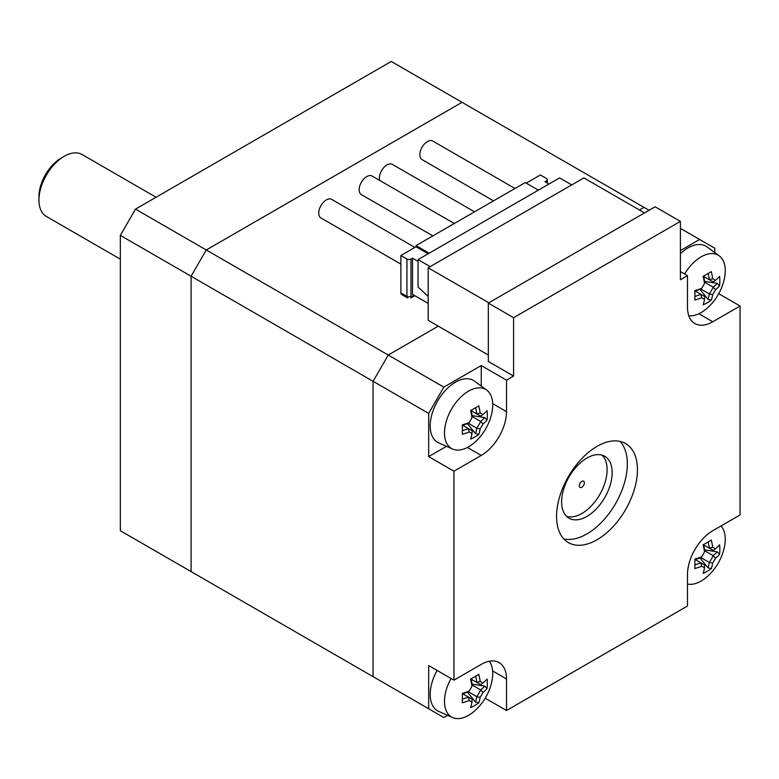 <?xml version="1.0" encoding="UTF-8"?>
<svg xmlns="http://www.w3.org/2000/svg" width="779" height="779" viewBox="0 0 779 779"><rect width="100%" height="100%" fill="white"/><g stroke="black" fill="none" stroke-linecap="round" stroke-linejoin="round"><path stroke-width="1.17" d="M120.336 259.154L46.351 216.445A35.746 20.634 -60 0 1 38.95 200.076A35.746 20.634 -60 0 1 64.219 156.306A35.746 20.634 -60 0 1 82.097 154.534L156.073 197.243M64.219 156.306L61.19 158.059A31.452 18.16 120 0 0 38.95 196.581L38.95 200.076M584.367 482.863A3.574 2.064 -60 0 1 582.799 486.466A3.574 2.064 -60 0 1 580.043 487.42A3.574 2.064 -60 0 1 580.043 483.292A3.574 2.064 -60 0 1 583.627 481.227A3.574 2.064 -60 0 1 584.367 482.863M556.557 516.428A57.188 33.02 -60 0 1 581.524 458.88A57.188 33.02 -60 0 1 625.595 443.553A57.188 33.02 -60 0 1 625.595 509.593A57.188 33.02 -60 0 1 568.407 542.612A57.188 33.02 -60 0 1 556.557 516.428M563.801 538.912A57.188 33.02 120 0 0 615.488 503.75A57.188 33.02 120 0 0 620.084 441.42M612.167 472.658A35.746 20.634 120 0 0 604.757 456.29A35.746 20.634 120 0 0 577.22 465.871A35.746 20.634 120 0 0 561.62 501.842A35.746 20.634 120 0 0 569.021 518.201A35.746 20.634 120 0 0 596.558 508.629A35.746 20.634 120 0 0 612.167 472.658M680.408 221.382L513.595 317.686L488.326 303.089L655.129 206.786L680.408 221.382L680.408 279.749L687.477 275.659L680.408 271.579M513.595 317.686L513.595 376.053L488.326 361.466L488.326 303.089M687.477 275.659L687.477 307.179A35.746 20.634 120 0 0 694.887 323.548A35.746 20.634 120 0 0 712.756 321.776L698.86 313.752M467.429 447.458L481.247 455.433A35.746 20.634 120 0 0 506.516 411.663L492.698 403.678M446.474 446.328L428.674 456.601L428.674 413.406L443.835 387.144L481.247 365.546L481.247 386.102M481.247 365.546L506.516 380.142L506.516 411.663M492.62 670.962L506.516 678.986A35.746 20.634 120 0 0 499.115 662.617A35.746 20.634 120 0 0 481.247 664.39L453.953 680.155L453.953 471.198L428.674 456.601M506.516 678.986L506.516 710.506L485.2 698.198M718.735 293.712L740.05 306.011L740.05 514.968L712.756 530.733A35.746 20.634 120 0 0 687.477 574.503L687.477 606.023L506.516 710.506M481.247 455.433L453.953 471.198M740.05 306.011L712.756 321.776M506.516 380.142L513.595 376.053M447.623 715.326L443.835 717.508L428.674 708.754L428.674 665.558L453.953 680.155M428.674 708.754L373.073 676.649L373.073 381.311L388.234 355.039L438.275 326.148L388.234 355.039L373.073 381.311L373.073 676.649L388.234 685.403M428.674 413.406L191.098 276.243L191.098 571.591L206.26 580.345M680.408 250.565L699.61 239.474L714.771 248.228L714.771 252.591M699.61 239.474L680.408 228.383M649.063 210.291L644.009 207.37L639.462 209.999L644.009 207.37L462.035 102.312L206.26 249.981L191.098 276.243L191.098 571.591L373.073 676.649M443.835 387.144L206.26 249.981L191.098 276.243L120.336 235.385L120.336 530.733L191.098 571.591M566.674 516.428A35.746 20.634 120 0 0 599.703 494.646A35.746 20.634 120 0 0 602.05 455.14M135.497 209.123L206.26 249.981L462.035 102.312L391.272 61.453L135.497 209.123L120.336 235.385M430.193 266.613L418.06 259.611L559.595 177.894L571.728 184.896M418.06 259.611L418.06 287.042L428.168 296.38M488.822 302.797L428.168 267.781L583.861 177.894L644.515 212.92M488.326 355.039L428.168 320.315L428.168 267.781M704.508 551.912A54.403 44.422 120 0 1 701.694 556.771A55.202 31.871 180 0 1 694.829 559.127A54.394 11.51 81.2 0 1 694.829 568.563A55.202 31.871 -0 0 0 701.694 566.206L704.508 567.833A55.202 31.871 60 0 1 703.106 573.344A54.394 42.903 35.1 0 0 711.285 568.621A55.202 31.871 -120 0 0 712.678 563.11A54.403 44.422 -60 0 0 715.482 558.251L713.194 555.661A52.836 30.508 180 0 0 717.225 551.834L719.562 554.288A54.394 42.903 -155.1 0 0 719.562 544.842A55.202 31.871 180 0 1 715.482 548.815L712.678 547.189A55.202 31.871 -120 0 0 711.285 540.071A54.394 11.51 158.8 0 1 703.106 544.784A55.202 31.871 60 0 1 704.508 551.912L704.742 550.792A52.836 30.508 -120 0 0 703.593 544.521M701.694 556.771L700.847 557.54L709.289 562.419A52.836 30.508 60 0 1 707.984 567.833L711.285 568.621M694.849 559.673A52.836 30.508 -0 0 0 700.847 557.54M701.694 566.206L700.847 562.798A52.836 30.508 180 0 1 694.907 564.911M704.508 567.833L704.742 565.048L700.886 562.818M695.238 559.556L700.847 562.798M712.678 563.11L709.289 562.419M713.194 555.709A52.281 42.689 120 0 1 709.338 562.399M715.482 558.251A55.202 31.871 -0 0 0 719.562 554.288M713.194 555.661L704.742 550.792M717.225 551.834L704.615 549.877M715.482 548.815L713.194 550.412L709.338 548.182L712.678 547.189M708.16 541.96A52.836 30.508 60 0 1 709.289 548.163L709.338 548.182M709.289 548.163L703.69 544.92M721.023 525.961A34.12 19.699 -60 0 1 725.249 539.272A34.12 19.699 -60 0 1 723.779 549.721A55.504 55.504 0 0 1 709.435 574.561A34.12 19.699 -60 0 1 687.477 584.055M699.99 557.881L707.984 567.833M471.986 686.153A54.403 44.422 120 0 1 469.172 691.012A55.202 31.871 180 0 1 462.307 693.368A54.394 11.51 81.2 0 1 462.307 702.804A55.202 31.871 -0 0 0 469.172 700.457L471.986 702.074A55.202 31.871 60 0 1 470.584 707.585A54.394 42.903 35.1 0 0 478.764 702.872A55.202 31.871 -120 0 0 480.156 697.351A54.403 44.422 -60 0 0 482.961 692.492L480.672 689.912A52.836 30.508 180 0 0 484.704 686.075L487.041 688.529A54.394 42.903 -155.1 0 0 487.041 679.093A55.202 31.871 180 0 1 482.961 683.056L480.156 681.44A55.202 31.871 -120 0 0 478.764 674.312A54.394 11.51 158.8 0 1 470.584 679.035A55.202 31.871 60 0 1 471.986 686.153L472.22 685.033A52.836 30.508 -120 0 0 471.071 678.772M469.172 691.012L468.325 691.781L476.777 696.66A52.836 30.508 60 0 1 475.472 702.074L478.764 702.872M462.327 693.923A52.836 30.508 -0 0 0 468.325 691.781M469.172 700.457L468.325 697.039A52.836 30.508 180 0 1 462.385 699.153M471.986 702.074L472.23 699.289L468.364 697.059M462.716 693.797L468.325 697.039M480.156 697.351L476.777 696.66M480.672 689.96A52.281 42.689 120 0 1 476.816 696.64M482.961 692.492A55.202 31.871 0 0 0 487.041 688.529M480.672 689.912L472.22 685.033M484.704 686.075L472.093 684.118M482.961 683.056L480.672 684.653L476.816 682.433L480.156 681.44M475.638 676.201A52.836 30.508 60 0 1 476.777 682.404L476.816 682.433M476.777 682.404L471.168 679.171M489.358 661.254A34.12 19.699 -60 0 1 492.727 673.523A34.12 19.699 -60 0 1 491.257 683.962A55.504 55.504 0 0 1 476.914 708.802A34.12 19.699 -60 0 1 452.638 717.547A34.12 19.699 -60 0 1 445.705 691.927A34.12 19.699 -60 0 1 451.051 678.48M467.468 692.132L475.472 702.074M452.638 717.547L438.733 711.393A35.746 20.634 -60 0 1 437.097 670.417M704.508 283.42A54.403 44.422 120 0 1 701.694 288.279A55.202 31.871 180 0 1 694.829 290.635A54.394 11.51 81.2 0 1 694.829 300.071A55.202 31.871 -0 0 0 701.694 297.714L704.508 299.34A55.202 31.871 60 0 1 703.106 304.852A54.394 42.903 35.1 0 0 711.285 300.129A55.202 31.871 -120 0 0 712.678 294.618A54.403 44.422 -60 0 0 715.482 289.759L713.194 287.169A52.836 30.508 180 0 0 717.225 283.342L719.562 285.796A54.394 42.903 -155.1 0 0 719.562 276.35A55.202 31.871 180 0 1 715.482 280.323L712.678 278.697A55.202 31.871 -120 0 0 711.285 271.579A54.394 11.51 158.8 0 1 703.106 276.292A55.202 31.871 60 0 1 704.508 283.42L704.742 282.29A52.836 30.508 -120 0 0 703.593 276.029M701.694 288.279L700.847 289.048L709.289 293.926A52.836 30.508 60 0 1 707.984 299.34L711.285 300.129M694.849 291.18A52.836 30.508 -0 0 0 700.847 289.048M701.694 297.714L700.847 294.306A52.836 30.508 180 0 1 694.907 296.419M704.508 299.34L704.742 296.556L700.886 294.326M695.238 291.064L700.847 294.306M712.678 294.618L709.289 293.926M713.194 287.217A52.281 42.689 120 0 1 709.338 293.907M715.482 289.759A55.202 31.871 0 0 0 719.562 285.796M713.194 287.169L704.742 282.29M717.225 283.342L704.615 281.385M715.482 280.323L713.194 281.92L709.338 279.69L712.678 278.697M708.16 273.468A52.836 30.508 60 0 1 709.289 279.671L709.338 279.69M709.289 279.671L703.69 276.428M684.585 273.994A34.12 19.699 -60 0 1 719.212 255.833A34.12 19.699 -60 0 1 725.249 270.78A34.12 19.699 -60 0 1 723.779 281.229A55.504 55.504 0 0 1 709.435 306.069A34.12 19.699 -60 0 1 688.821 315.777M699.99 289.389L707.984 299.34M680.408 253.662A35.746 20.634 -60 0 1 706.933 246.865L719.212 255.833M471.986 417.661A54.403 44.422 120 0 1 469.172 422.52A55.202 31.871 180 0 1 462.307 424.876A54.394 11.51 81.2 0 1 462.307 434.312A55.202 31.871 -0 0 0 469.172 431.965L471.986 433.582A55.202 31.871 60 0 1 470.584 439.093A54.394 42.903 35.1 0 0 478.764 434.37A55.202 31.871 -120 0 0 480.156 428.859A54.403 44.422 -60 0 0 482.961 424L480.672 421.458A52.836 30.508 180 0 0 484.704 417.583L487.041 420.037A54.394 42.903 -155.1 0 0 487.041 410.601A55.202 31.871 180 0 1 482.961 414.564L480.156 412.948A55.202 31.871 -120 0 0 478.764 405.82A54.394 11.51 158.8 0 1 470.584 410.533A55.202 31.871 60 0 1 471.986 417.661L472.22 416.541A52.836 30.508 -120 0 0 471.071 410.28M469.172 422.52L468.325 423.289L476.777 428.168A52.836 30.508 60 0 1 475.472 433.582L478.764 434.37M462.327 425.431A52.836 30.508 -0 0 0 468.325 423.289M469.172 431.965L468.325 428.547A52.836 30.508 180 0 1 462.385 430.66M471.986 433.582L472.23 430.797L468.364 428.567M462.716 425.305L468.325 428.547M480.156 428.859L476.777 428.168A52.281 42.689 120 0 0 480.672 421.458L472.22 416.541M482.961 424A55.202 31.871 0 0 0 487.041 420.037M484.704 417.583L472.093 415.626M482.961 414.564L480.672 416.161L476.816 413.931L480.156 412.948M475.638 407.709A52.836 30.508 60 0 1 476.777 413.912L476.816 413.931M476.777 413.912L471.168 410.679M492.727 405.022A34.12 19.699 -60 0 1 491.257 415.47A55.504 55.504 0 0 1 476.914 440.31A34.12 19.699 -60 0 1 452.638 449.055A34.12 19.699 -60 0 1 445.705 423.435A34.12 19.699 -60 0 1 463.768 394.456A34.12 19.699 -60 0 1 486.69 390.075A34.12 19.699 -60 0 1 492.727 405.022M467.468 423.64L475.472 433.582M452.638 449.055L438.733 442.9A35.746 20.634 -60 0 1 437.594 401.049A35.746 20.634 -60 0 1 474.411 381.106L486.69 390.075M429.18 253.194L416.035 245.599L525.221 182.568L538.367 190.154M428.168 303.382L412.5 294.335L412.5 258.151L410.981 259.027L410.981 296.38A2.863 1.655 180 0 1 406.94 296.38A3.574 2.064 120 0 0 407.68 298.016L401.613 294.52A3.574 2.064 -60 0 1 400.873 292.885L400.873 255.522L416.035 246.768L428.168 253.769M416.035 245.599L416.035 246.768M546.449 182.568L546.449 180.816A2.863 1.655 -0 0 0 547.286 179.647A2.863 1.655 -0 0 0 546.449 178.479L540.383 174.983L526.234 183.153M546.449 180.816L544.94 181.692L548.981 184.029M410.981 259.027A2.863 1.655 180 0 1 406.94 259.027L400.873 255.522M418.06 261.364L412.5 258.151M493.516 200.865L422.052 159.607A10.721 6.193 -60 0 1 422.052 147.221A10.721 6.193 -60 0 1 432.773 141.028L514.968 188.489M379.733 180.455A10.721 6.193 -60 0 1 383.054 168.439A10.721 6.193 -60 0 1 392.334 164.379L474.528 211.83M432.861 235.891L361.388 194.623A10.721 6.193 -60 0 1 361.388 182.247A10.721 6.193 -60 0 1 372.119 176.054L454.313 223.505M400.873 264.11L320.958 217.974A10.721 6.193 -60 0 1 320.958 205.588A10.721 6.193 -60 0 1 331.679 199.395L414.886 247.44M406.94 259.027L406.94 296.38L400.873 292.885M410.981 296.38L411.487 296.672A2.863 1.655 60 0 1 410.893 297.987L414.856 295.699M411.487 296.672L414.019 295.212M547.286 183.046L547.286 179.647"/></g></svg>
